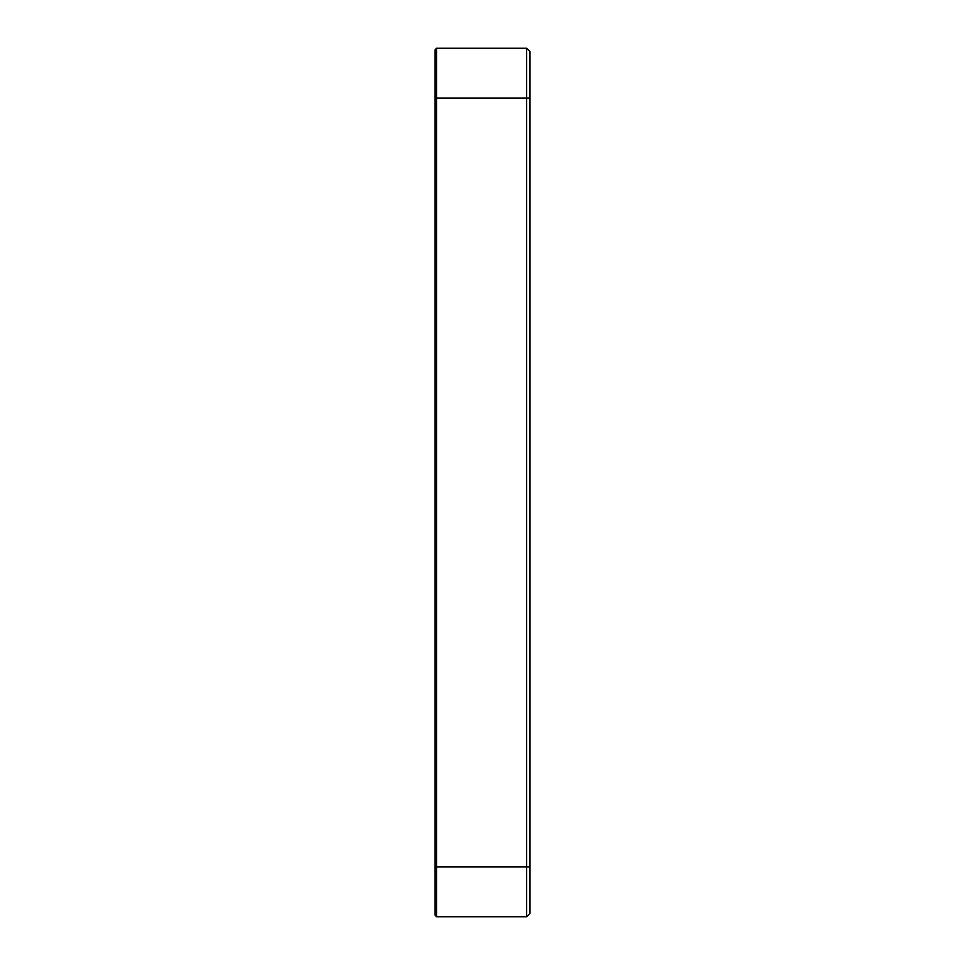 <?xml version="1.0" encoding="UTF-8"?>
<svg xmlns="http://www.w3.org/2000/svg" width="965" height="965" viewBox="0 0 965 965"><rect width="100%" height="100%" fill="white"/><g stroke="black" fill="none" stroke-linecap="round" stroke-linejoin="round"><path stroke-width="1.45" d="M529.942 866.908L529.942 51.567L526.625 48.25L526.625 916.75L529.942 913.433L529.942 866.908L436.65 866.908L436.65 48.25L435.058 49.842L435.058 915.158L436.65 916.75L436.65 866.908L435.058 866.908M526.625 48.25L436.65 48.25M436.65 916.75L526.625 916.75M529.942 98.092L435.058 98.092"/></g></svg>
